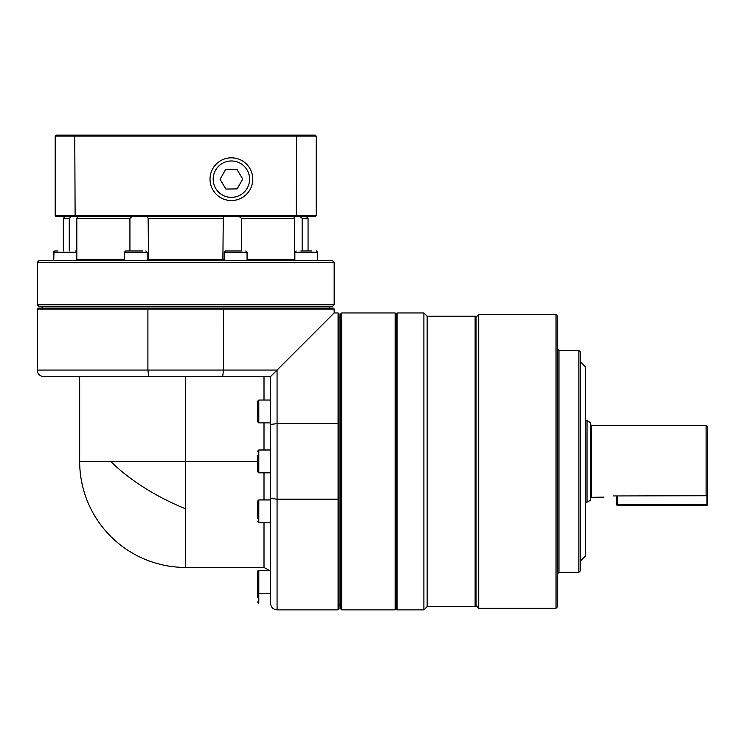 <?xml version="1.0" encoding="UTF-8"?>
<svg xmlns="http://www.w3.org/2000/svg" width="745" height="745" viewBox="0 0 745 745"><rect width="100%" height="100%" fill="white"/><g stroke="black" fill="none" stroke-linecap="round" stroke-linejoin="round"><path stroke-width="1.12" d="M57.98 250.963L55.018 250.963A1.304 1.304 0 0 0 53.715 252.266L76.549 252.266L76.549 260.433M142.91 250.963L125.644 250.963L142.91 250.963M311.931 250.963L300.822 250.963M707.75 461.406L707.75 427.155L707.75 494.242L706.931 495.714L706.931 504.644L617.205 504.644L617.205 495.937L706.931 495.714M587.023 420.627L587.023 502.195L590.291 500.314L590.291 422.508L587.023 420.627L585.393 420.627M397.132 312.956L396.154 313.934L396.154 608.889L397.132 609.866L397.132 312.956L423.886 312.956L423.886 609.866L427.155 606.607L427.155 316.215L475.114 316.215L475.114 606.607L476.092 605.629L478.7 608.237L556.031 608.237L556.031 314.586L478.7 314.586L478.7 608.237M556.031 608.237L557.66 606.607L557.66 316.215L556.031 314.586M580.504 570.717L580.504 352.106L578.874 350.476L578.874 572.346L580.504 570.717M580.504 560.929L585.393 556.031L585.393 366.791L580.504 361.893M476.092 605.629L476.092 317.193L478.7 314.586M476.092 317.193L475.114 316.215M341.666 312.956L340.688 313.934L340.688 608.889L341.666 609.866L341.666 312.956L395.176 312.956L395.176 609.866L396.154 608.889M339.059 499.085L338.081 499.215L338.081 609.866L339.059 608.889L339.059 313.934L338.081 312.956L338.081 423.607L339.059 423.737M110.726 461.406L185.71 461.406L185.71 567.448A106.041 106.041 0 0 1 79.668 461.406L110.726 461.406A106.041 43.294 26.6 0 0 185.71 508.835M37.25 370.051L147.901 370.051L147.901 309.035L334.16 309.035L333.183 308.058L223.388 308.058L223.509 370.051L147.901 370.051L148.758 376.579L43.778 376.579A6.528 6.528 0 0 1 37.25 370.051L37.25 309.035L147.901 309.035L148.032 308.058L38.228 308.058L37.25 309.035M274.97 372.146L334.16 312.956L277.065 370.051L223.509 370.051L222.653 376.579L270.537 376.579L270.537 603.338C270.929 607.305 273.098 609.485 277.065 609.866L277.065 499.215L270.537 498.358M148.758 376.579L222.653 376.579M270.677 376.439L277.065 370.051L277.065 423.607L338.081 423.607L338.081 499.215L277.065 499.215L277.065 423.607L270.537 424.464M270.537 459.32L270.547 461.081M148.032 308.058L223.388 308.058M37.25 304.798L38.88 306.428L332.531 306.428L334.16 304.798L37.25 304.798L37.25 262.38L334.16 262.38L334.16 304.798M147.286 216.702L148.143 218.332L223.267 218.332L224.133 216.702M222.867 260.75L223.267 218.332M295.383 260.75L294.61 259.446L294.61 218.332L293.8 216.702M300.151 216.702L302.153 218.332L302.153 250.963M129.928 250.963L129.928 218.332L131.949 216.702M334.16 262.38L332.531 260.75L38.88 260.75L37.25 262.38M247.07 260.75L247.07 252.266L224.226 252.266L224.226 260.75M240.542 250.963L225.539 250.963L240.542 250.963M75.245 250.963A1.304 1.304 0 0 1 76.549 252.266M257.491 455.81L257.491 471.529L258.794 472.833L258.794 449.989L270.537 449.989L270.537 422.89L258.794 422.89L258.794 400.046L270.537 400.046M258.794 400.046L257.491 401.35L257.491 421.577L258.794 422.89M257.491 471.529L257.491 464.852M257.491 518.511L257.491 501.236L257.491 518.511M257.509 571.657L257.491 592.098A1.304 1.304 0 0 0 258.794 593.411L258.794 570.568L257.491 571.871L257.491 576.332L257.491 571.871A1.304 1.304 0 0 1 258.794 570.568L270.537 570.568M257.491 587.637L257.491 597.145M249.584 178.977A18.206 18.206 0 0 1 231.593 197.378A18.206 18.206 0 0 1 213.182 179.387A18.206 18.206 0 0 1 231.174 160.976A18.206 18.206 0 0 1 249.584 178.977M210.025 179.424A21.363 21.363 0 0 0 231.63 200.545A21.363 21.363 0 0 0 252.751 178.94A21.363 21.363 0 0 0 231.146 157.819A21.363 21.363 0 0 0 210.025 179.424M236.929 169.329L242.684 179.051L237.152 188.904L225.847 189.034L220.082 179.312L225.623 169.46L236.929 169.329M296.296 216.702L315.237 216.702L316.215 215.724L55.195 215.724L56.173 216.702L296.296 216.702L296.65 136.112L316.215 136.112L316.215 215.724M316.215 136.112L315.237 135.134L56.173 135.134L55.195 136.112L55.195 215.724M75.124 216.702L74.761 136.112L296.65 136.112L296.296 135.134M75.124 135.134L74.761 136.112L55.195 136.112M148.143 218.332L148.544 260.75M77.61 216.702L76.809 218.332L76.809 259.446L76.027 260.75M69.257 250.963L69.257 218.332L71.259 216.702M239.462 216.702L241.482 218.332L241.482 250.963M241.482 218.332L294.61 218.332M302.153 218.332L308.058 218.332L308.058 250.963M64.983 216.702L63.353 218.332L69.257 218.332M76.809 218.332L129.928 218.332M616.394 504.644L617.205 504.644L617.205 505.455L616.394 504.644L616.394 495.937M706.931 504.644L707.75 504.644L706.931 505.455L706.931 504.644M617.205 505.455L706.931 505.455M707.75 504.644L707.75 476.111M613.126 495.937C600.498 497.427 600.498 497.427 613.126 495.937C600.498 497.427 600.498 497.427 613.126 495.937L617.205 495.937M603.925 497.148L591.595 497.297L591.595 425.516L706.12 425.516L706.12 495.937M302.284 250.963L311.745 250.963M124.341 260.75L124.341 252.266L147.184 252.266L145.88 250.963M294.862 260.433L294.862 252.266L317.705 252.266L316.401 250.963M557.66 573.65L558.964 572.346L558.964 350.476L578.874 350.476M223.267 259.446L148.143 259.446M257.491 521.472L258.794 522.776L258.794 499.932L270.537 499.932M257.491 602.034L258.794 603.338L258.794 593.411L270.537 593.411M264.009 376.579L264.009 400.046M264.009 422.89L264.009 449.989M124.341 259.446L76.809 259.446M294.61 259.446L247.07 259.446M264.009 472.833L264.009 499.932M264.009 522.776L264.009 567.448L269.578 570.568M185.71 376.579L185.71 461.406L257.491 461.406M53.715 252.266L53.715 260.75L54.003 251.438M317.705 252.266L317.705 260.75L317.705 252.266M706.12 425.516L707.75 427.155M591.595 425.516L590.291 424.212M558.964 350.476L557.66 349.172M339.059 604.977L340.688 604.977M42.148 306.428L42.148 308.058M247.07 252.266L245.766 250.963M258.794 499.932L257.491 501.236M258.794 522.776L270.537 522.776M258.794 449.989L257.491 451.293M258.794 472.833L270.537 472.833M224.226 252.266L225.539 250.963M63.353 218.332L63.353 250.963M306.428 216.702L308.058 218.332M329.271 306.428L329.271 308.058M338.081 312.956L334.16 312.956L334.16 309.035M338.081 609.866L277.065 609.866M79.668 461.406L79.668 376.579M264.009 567.448L185.71 567.448M339.059 317.845L340.688 317.845M341.666 609.866L395.176 609.866M396.154 313.934L395.176 312.956M427.155 316.215L423.886 312.956M397.132 609.866L423.886 609.866M558.964 572.346L578.874 572.346M427.155 606.607L475.114 606.607M591.595 497.297L590.291 498.61M585.393 502.195L587.023 502.195M294.862 252.266L296.165 250.963M147.184 252.266L147.184 260.75M124.341 252.266L125.644 250.963"/></g></svg>
